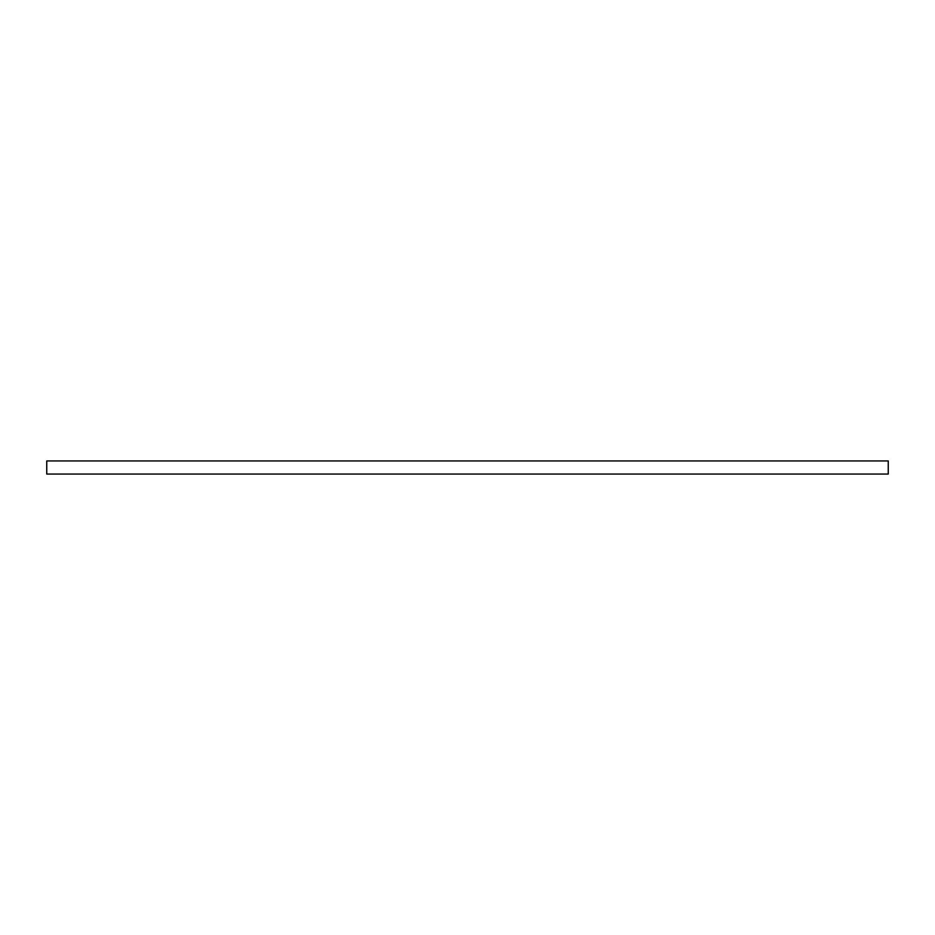 <?xml version="1.0" encoding="UTF-8"?>
<svg xmlns="http://www.w3.org/2000/svg" width="935" height="935" viewBox="0 0 935 935"><rect width="100%" height="100%" fill="white"/><g stroke="black" fill="none" stroke-linecap="round" stroke-linejoin="round"><path stroke-width="1.4" d="M888.25 474.057L888.25 460.943L46.75 460.943L46.75 474.057L888.25 474.057"/></g></svg>
